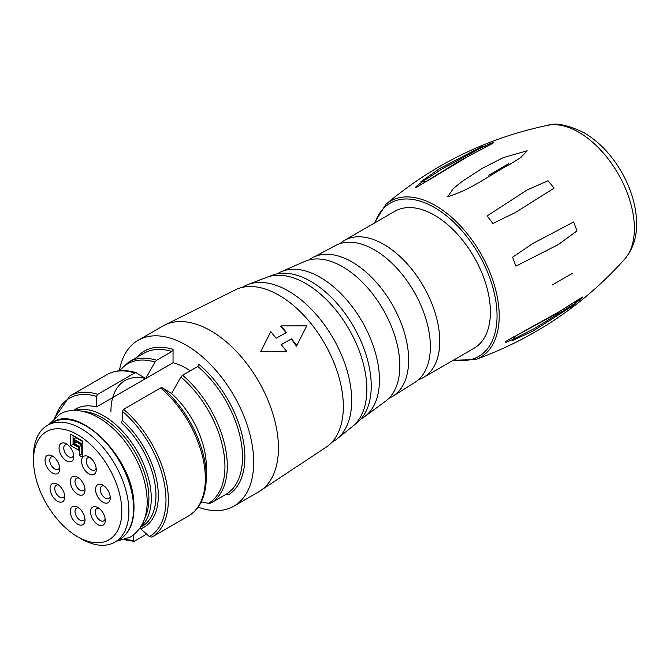 <?xml version="1.0" encoding="UTF-8"?>
<svg xmlns="http://www.w3.org/2000/svg" width="670" height="670" viewBox="0 0 670 670"><rect width="100%" height="100%" fill="white"/><g stroke="black" fill="none" stroke-linecap="round" stroke-linejoin="round"><path stroke-width="1" d="M78.951 508.061A7.077 4.087 -120 0 0 76.472 508.195A7.077 4.087 -120 0 0 75.392 513.865A7.077 4.087 -120 0 0 80.015 520.104A7.077 4.087 -120 0 0 83.549 520.456A7.077 4.087 -120 0 0 84.906 518.379M53.692 456.906A7.077 4.087 -120 0 0 51.213 457.032A7.077 4.087 -120 0 0 50.133 462.71A7.077 4.087 -120 0 0 54.756 468.941A7.077 4.087 -120 0 0 58.29 469.293A7.077 4.087 -120 0 0 59.647 467.216M90.199 457.719A7.077 4.087 -120 0 0 87.72 457.853A7.077 4.087 -120 0 0 86.639 463.523A7.077 4.087 -120 0 0 91.262 469.762A7.077 4.087 -120 0 0 94.797 470.114A7.077 4.087 -120 0 0 96.153 468.029M99.202 508.471A7.077 4.087 -120 0 0 96.731 508.605A7.077 4.087 -120 0 0 95.642 514.275A7.077 4.087 -120 0 0 100.266 520.515A7.077 4.087 -120 0 0 103.808 520.866A7.077 4.087 -120 0 0 105.157 518.781M67.704 444.738A7.077 4.087 -120 0 0 65.233 444.863A7.077 4.087 -120 0 0 64.144 450.542A7.077 4.087 -120 0 0 68.767 456.772A7.077 4.087 -120 0 0 72.31 457.124A7.077 4.087 -120 0 0 73.658 455.047M104.21 486.068A7.077 4.087 -120 0 0 101.731 486.202A7.077 4.087 -120 0 0 100.651 491.872A7.077 4.087 -120 0 0 105.274 498.111A7.077 4.087 -120 0 0 108.808 498.463A7.077 4.087 -120 0 0 110.165 496.386M58.7 485.088A7.077 4.087 -120 0 0 56.221 485.214A7.077 4.087 -120 0 0 55.133 490.892A7.077 4.087 -120 0 0 59.764 497.123A7.077 4.087 -120 0 0 63.298 497.475A7.077 4.087 -120 0 0 64.647 495.398M78.951 478.154A7.077 4.087 -120 0 0 76.472 478.28A7.077 4.087 -120 0 0 75.392 483.949A7.077 4.087 -120 0 0 80.015 490.189A7.077 4.087 -120 0 0 83.549 490.541A7.077 4.087 -120 0 0 84.906 488.464M77.661 524.183A10.41 6.013 60 0 1 70.3 511.436A10.41 6.013 60 0 1 77.661 507.19A10.41 6.013 60 0 1 85.015 519.937A10.41 6.013 60 0 1 77.661 524.183M57.402 501.202A10.41 6.013 60 0 1 50.049 488.455A10.41 6.013 60 0 1 57.402 484.209A10.41 6.013 60 0 1 64.764 496.956A10.41 6.013 60 0 1 57.402 501.202M52.402 473.02A10.41 6.013 60 0 1 45.041 460.273A10.41 6.013 60 0 1 52.402 456.027A10.41 6.013 60 0 1 59.764 468.774A10.41 6.013 60 0 1 52.402 473.02M66.414 460.851A10.41 6.013 60 0 1 59.052 448.104A10.41 6.013 60 0 1 66.414 443.858A10.41 6.013 60 0 1 73.775 456.605A10.41 6.013 60 0 1 66.414 460.851M77.661 494.267A10.41 6.013 60 0 1 70.3 481.521A10.41 6.013 60 0 1 77.661 477.274A10.41 6.013 60 0 1 85.015 490.021A10.41 6.013 60 0 1 77.661 494.267M97.912 524.593A10.41 6.013 60 0 1 90.55 511.846A10.41 6.013 60 0 1 97.912 507.592A10.41 6.013 60 0 1 105.274 520.339A10.41 6.013 60 0 1 97.912 524.593M102.92 502.19A10.41 6.013 60 0 1 95.559 489.443A10.41 6.013 60 0 1 102.92 485.197A10.41 6.013 60 0 1 110.274 497.944A10.41 6.013 60 0 1 102.92 502.19M88.901 473.841A10.41 6.013 60 0 1 81.547 461.094A10.41 6.013 60 0 1 88.909 456.84A10.41 6.013 60 0 1 96.262 469.586A10.41 6.013 60 0 1 88.901 473.841M81.187 538.797L77.661 536.762A62.452 36.054 -120 0 0 121.814 511.269A62.452 36.054 -120 0 0 77.661 434.78A62.452 36.054 -120 0 0 33.5 460.273A62.452 36.054 -120 0 0 77.661 536.762L81.196 538.806A67.444 38.944 60 0 1 81.187 538.797A67.444 38.944 60 0 0 114.913 542.139A67.444 38.944 60 0 0 114.913 464.26A67.444 38.944 60 0 0 47.47 425.324A67.444 38.944 60 0 0 33.5 456.195L33.5 460.273M70.71 434.168L70.71 445.592L78.717 450.215L78.717 446.949L73.541 443.959L73.541 439.068L82.251 444.093L82.251 440.835L70.71 434.168M82.251 444.913L82.251 457.149L79.428 455.516L79.428 446.538L74.244 443.548L74.244 440.291L82.251 444.913M202.181 502.039L200.757 502.86M125.667 539.3A79.939 46.155 -120 0 0 133.288 540.355L133.548 534.886M146.705 534.065L134.402 541.167L133.288 540.355M156.646 360.284L171.863 351.499A81.598 47.109 -120 0 0 144.017 353.232L128.799 362.018A81.598 47.109 60 0 1 156.646 360.284L154.979 362.06A80.626 46.548 -120 0 0 119.687 370.728M136.094 372.713L145.666 378.55L154.979 362.06M110.927 411.497A67.444 38.944 60 0 1 145.666 378.55L96.497 406.933L96.497 396.406A79.939 46.155 -120 0 0 55.309 417.427M96.497 406.933A67.444 38.944 -120 0 0 75.727 409.002L72.896 410.643M97.678 394.328L134.678 372.964A81.598 47.109 -120 0 0 106.832 374.706L69.831 396.062A81.598 47.109 60 0 1 97.678 394.328L96.497 396.406M226.1 494.293A81.598 47.109 -120 0 0 240.187 437.116A81.598 47.109 -120 0 0 197.767 366.457L198.948 364.38A83.264 48.072 60 0 1 242.364 436.145A83.264 48.072 60 0 1 228.537 494.787L226.1 494.293L210.883 503.078L208.47 503.346L201.276 501.847M197.767 366.457L182.558 375.242A81.598 47.109 60 0 1 224.969 445.893A81.598 47.109 60 0 1 210.883 503.078M171.57 393.508L162.249 387.779A80.626 46.548 60 0 1 206.31 477.325L206.31 466.563A67.444 38.944 60 0 0 171.57 393.508L180.892 377.017L182.558 375.242M149.46 536.62A79.939 46.155 -120 0 0 163.815 480.918A79.939 46.155 -120 0 0 122.409 411.363L123.582 409.286L160.582 387.922A81.598 47.109 -120 0 1 203.002 458.581A81.598 47.109 -120 0 1 188.915 515.758L151.906 537.122L149.46 536.62L139.904 528.111M122.409 411.363L122.409 420.484A69.111 39.898 60 0 1 157.182 482.852A69.111 39.898 60 0 1 140.976 528.739M190.221 370.812A67.444 38.944 -120 0 0 173.044 362.746L173.044 349.422L171.863 351.499M198.127 507.148A95.76 55.283 -120 0 0 233.872 506.151A95.76 55.283 -120 0 0 233.872 395.585A95.76 55.283 -120 0 0 138.12 340.293A95.76 55.283 -120 0 0 119.427 370.477M173.044 362.746L145.666 378.55M136.345 372.822L134.678 372.964M160.582 387.922L162.249 387.779M140.348 527.457L141.998 526.503A67.444 38.944 -120 0 0 121.228 422.577L122.409 420.484M133.858 541.318L134.402 541.167M73.063 435.525L73.063 444.227L70.71 445.592M73.063 444.227L78.717 447.493M82.251 441.379L75.894 437.703L73.541 439.068M82.251 454.428L81.782 454.159L79.428 455.516M81.782 454.159L81.782 445.181L79.428 446.538M81.782 445.181L76.598 442.192L74.244 443.548M76.598 442.192L76.598 441.647M339.899 243.662A79.102 45.669 60 0 1 344.279 240.497L394.915 211.268A79.102 45.669 60 0 1 434.462 215.187A79.102 45.669 60 0 1 486.144 284.892A79.102 45.669 60 0 1 474.017 348.274L423.381 377.512A79.102 45.669 60 0 1 418.457 379.722M344.279 240.497A79.102 45.669 60 0 1 383.826 244.416A79.102 45.669 60 0 1 435.508 314.121A79.102 45.669 60 0 1 423.381 377.512M309.113 259.918A80.09 46.238 60 0 1 313.468 257.213L335.092 245.773A79.135 45.686 60 0 1 374.404 249.835A79.135 45.686 60 0 1 426.036 319.339A79.135 45.686 60 0 1 414.219 382.83L393.499 395.836A80.09 46.238 60 0 1 388.977 398.256M313.468 257.213A80.09 46.238 60 0 1 352.026 261.97A80.09 46.238 60 0 1 403.943 331.223A80.09 46.238 60 0 1 393.499 395.836M277.288 273.812A83.775 48.366 60 0 1 281.785 271.492L304.214 261.677A80.894 46.707 60 0 1 342.621 266.744A80.894 46.707 60 0 1 394.915 336.223A80.894 46.707 60 0 1 385.007 401.623L365.292 416.137A83.775 48.366 60 0 1 361.038 418.867M281.785 271.492A83.775 48.366 60 0 1 320.21 277.338A83.775 48.366 60 0 1 373.994 348.115A83.775 48.366 60 0 1 365.292 416.137M310.855 281.417A85.383 49.295 60 0 1 365.51 353.057A85.383 49.295 60 0 1 357.311 422.485L353.04 426.003A86.355 49.856 60 0 0 360.963 355.736A86.355 49.856 60 0 0 305.78 283.552A86.355 49.856 60 0 0 267.112 277.171L272.288 275.228A85.383 49.295 60 0 1 310.855 281.417M242.431 287.346A89.487 51.665 60 0 1 247.439 284.758A89.487 51.665 60 0 1 288.418 291.023A89.487 51.665 60 0 1 345.846 366.574A89.487 51.665 60 0 1 336.633 439.244A89.487 51.665 60 0 1 331.885 442.284M258.603 491.872A95.76 55.283 60 0 0 273.285 415.14A95.76 55.283 60 0 0 210.723 330.762A95.76 55.283 60 0 0 162.844 326.022L236.937 289.105A90.911 52.486 60 0 1 279.047 295.269A90.911 52.486 60 0 1 337.529 372.436A90.911 52.486 60 0 1 327.622 446.17L258.603 491.872L233.872 506.151M260.923 351.256L270.806 331.633L260.697 351.557L286.115 351.75L286.534 351.189L260.697 351.557M270.806 331.633L276.124 338.241L286.425 332.521L281.115 325.913L280.663 326.524L286.283 332.714M291.383 339.062L296.383 346.08L296.835 345.477L291.525 338.869L281.107 344.732M281.115 325.913L306.726 325.854L296.835 345.477M291.525 338.869L281.216 344.581L286.534 351.189M510.657 163.832C491.479 173.798 473.045 188.865 447.753 196.729L453.406 188.429L462.518 181.185L482.241 168.346L503.379 157.592L527.173 150.775L520.657 157.659L510.657 163.832M573.671 221.954L576.996 230.89L558.378 244.542L515.892 266.149L512.592 257.18L533.077 243.369L573.671 221.954M554.14 188.128L515.188 212.633L492.885 223.495L487.132 215.924L526.972 190.054L548.052 180.774L554.14 188.128M482.031 146.495L487.861 146.018L468.338 156.244L426.765 181.294L420.919 181.738L439.369 168.739L482.031 146.495M554.14 316.5L559.793 311.332M573.671 305.219L532.968 331.089L512.416 340.586L516.093 335.578L558.412 312.178L576.987 300.411L573.671 305.219M572.322 273.427L552.189 284.959L572.322 273.427M508.882 163.555L488.79 175.247L508.882 163.555M485.482 147.233L492.902 143.204C496.889 140.574 485.532 145.599 483.02 146.856L441.84 169.041L423.038 181.361C420.693 182.944 410.76 190.18 418.666 186.067L433.674 176.922M523.111 331.893L507.575 340.385C500.297 345.084 511.453 340.084 513.94 338.886L534.032 328.761L573.855 304.18C576.242 302.547 585.722 295.755 582.272 297.212L574.751 301.86M208.47 503.346A80.626 46.548 -120 0 0 222.716 447.032A80.626 46.548 -120 0 0 180.892 377.017M123.582 409.286A81.598 47.109 60 0 1 166.001 479.946A81.598 47.109 60 0 1 151.906 537.122M136.906 357.336A83.264 48.072 60 0 1 173.044 349.422M114.913 542.139L119.629 539.425A67.444 38.944 -120 0 0 119.629 461.546A67.444 38.944 -120 0 0 52.176 422.603L47.47 425.324M144.804 518.036A65.777 37.981 -120 0 0 135.273 452.501A65.777 37.981 -120 0 0 83.289 411.497M73.817 410.593A67.444 38.944 60 0 1 137.291 451.345A67.444 38.944 60 0 1 140.842 526.687M454.176 359.731A88.499 51.096 -120 0 0 478.715 254.223A88.499 51.096 -120 0 0 375.074 222.716M453.205 360.293L475.549 359.564C534.107 338.308 583.871 304.775 624.834 258.963C633.586 248.428 637.471 235.245 636.5 219.433C635.478 203.68 630.604 188.061 621.877 172.575C611.811 155.055 599.215 141.772 584.098 132.735C567.716 124.871 555.581 122.401 547.675 125.307C487.517 137.878 433.591 164.209 385.903 204.3A90.14 52.042 60 0 1 435.467 205.589A90.14 52.042 60 0 1 495.557 289.323A90.14 52.042 60 0 1 475.566 359.555M624.834 258.963A78.583 45.367 -120 0 0 627.899 194.685A78.583 45.367 -120 0 0 578.821 132.266A78.583 45.367 -120 0 0 547.666 125.315M162.844 326.022L138.12 340.293M54.32 418.281L69.831 396.062M119.629 539.425C130.198 532.952 134.938 520.607 133.858 502.391C132.057 456.077 77.795 403.868 52.176 422.603M133.992 541.327L124.436 539.727M136.069 372.704C124.913 369.338 115.173 369.999 106.832 374.706M119.21 370.778L128.799 362.018M188.94 515.741C200.305 508.471 206.092 495.674 206.31 477.325M336.633 439.244L353.04 426.003M247.439 284.758L267.112 277.171M552.206 285.001L555.798 282.933M488.765 175.205L492.391 173.111M418.708 186.042L415.802 187.717M489.376 145.239L492.944 143.179M507.634 340.352L514.041 336.658M578.428 299.482L582.314 297.237M385.903 204.3L374.103 223.286M418.675 186.059L458.188 161.738L492.802 143.271M581.426 297.756L553.194 315.52L507.793 340.26M49.119 424.37L59.345 414.621C72.234 405.693 98.281 409.889 122.166 437.895C138.204 457.937 146.554 479.109 147.216 501.411C147.14 518.111 141.437 530.045 130.122 537.206L116.572 541.184"/></g></svg>
